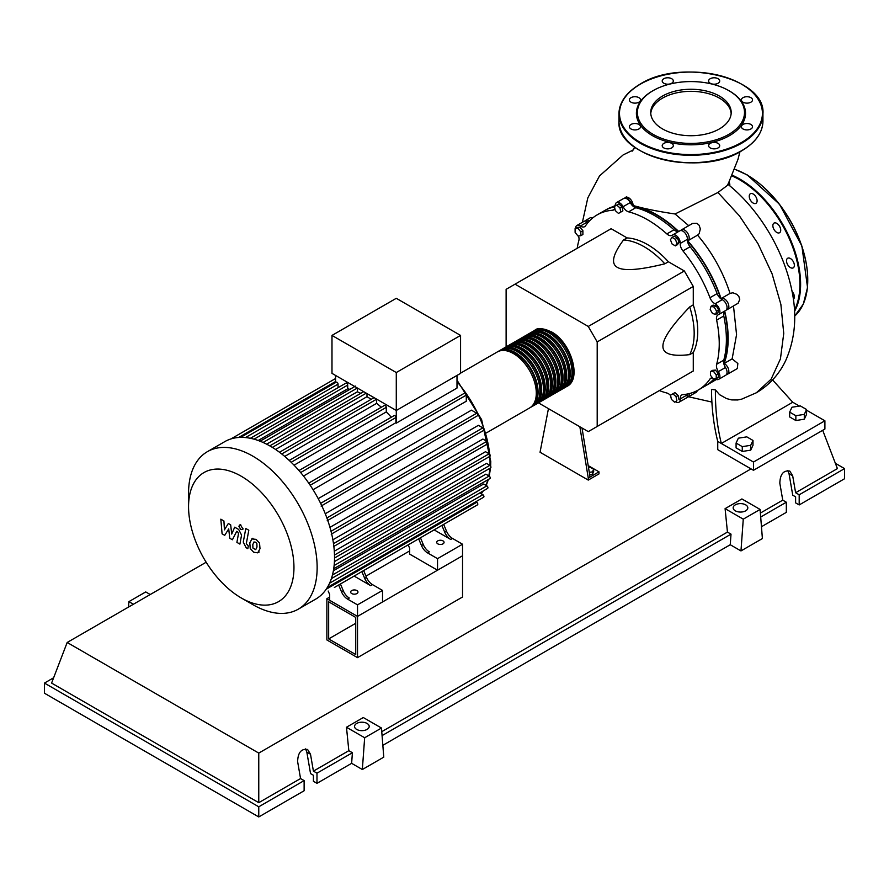<?xml version="1.0" encoding="UTF-8"?>
<svg xmlns="http://www.w3.org/2000/svg" width="889" height="889" viewBox="0 0 889 889"><rect width="100%" height="100%" fill="white"/><g stroke="black" fill="none" stroke-linecap="round" stroke-linejoin="round"><path stroke-width="1.33" d="M328.663 638.913L328.663 601.797L355.733 617.433L355.733 654.548L328.663 638.913L355.733 623.289M326.874 639.947L326.874 598.708L357.522 616.399L357.522 657.638L326.874 639.947M409.673 550.902L365.979 576.128M329.663 597.097L326.874 598.708M357.522 657.638L462.536 597.008L462.536 555.769L357.522 616.399L329.663 600.308L329.663 594.541L328.197 591.041M723.746 363.345A100.601 58.085 -120 0 0 727.813 338.342A100.601 58.085 -120 0 0 724.435 311.383M720.801 298.76A100.601 58.085 -120 0 0 687.453 240.986M678.329 231.529A100.601 58.085 -120 0 0 632.99 206.137M614.51 206.77A100.601 58.085 -120 0 0 612.999 207.215M588.518 467.647L590.374 467.358L593.663 469.259L592.463 471.87L589.296 472.359M592.463 471.87L592.463 474.259L593.663 471.659L593.663 469.259M592.463 474.259L589.674 474.693M579.861 426.776L588.262 478.026L598.986 471.837L588.185 465.603M588.262 478.026L588.262 480.082L598.986 473.904L598.986 471.837M588.262 480.082L540.045 452.245L548.446 408.64M590.052 476.993L582.028 428.02M538.445 402.861L588.274 431.621L597.197 426.464L597.197 341.921L588.262 326.452L684.352 270.978L693.276 286.447L693.276 304.871L689.708 306.927C671.728 325.641 662.794 338.742 662.916 346.243C662.794 353.889 671.728 356.689 689.708 354.633L693.276 352.566L693.276 370.991L684.352 376.147M597.197 341.921L693.276 286.447M597.197 426.464L693.287 370.991M588.262 326.452L515.042 284.169L506.119 289.325L506.119 346.866M515.042 284.169L611.132 228.706L627.089 237.919L623.511 239.974C612.743 254.521 610.699 263.655 617.377 267.367C623.811 271.223 639.624 270.045 664.828 263.822L668.395 261.766L684.352 270.978M627.089 237.919A70.72 40.827 60 0 1 668.395 261.766M664.828 263.822A70.72 40.827 -120 0 0 623.511 239.974M689.708 354.633A70.72 40.827 -120 0 0 689.708 306.927M693.276 304.871A70.72 40.827 60 0 1 693.276 352.566M712.822 380.125A100.601 58.085 -120 0 0 714.167 378.825M716.556 311.183L715.701 314.373L712.522 313.517L710.189 309.472L711.033 306.283L714.223 307.138L716.556 311.183L718.634 309.983L717.779 313.172L715.701 314.373M714.223 307.138L716.301 305.949L713.111 305.094L711.033 306.283M716.301 305.949L718.634 309.983M675.362 239.285L677.007 243.542L675.362 245.886L672.062 243.986L670.417 239.73L672.062 237.385L675.362 239.285L677.429 238.096L679.085 242.341L677.007 243.542M679.085 242.341L677.429 244.686L675.362 245.886M677.429 238.096L674.129 236.185L672.062 237.385M616.766 205.081L619.955 207.904L620.811 212.082L618.477 213.427L615.288 210.604L614.432 206.426L618.844 203.881L622.033 206.715L619.955 207.904M622.033 206.715L622.878 210.882L620.811 212.082M622.878 210.882L620.555 212.227M575.105 228.595L577.961 228.34L580.817 231.896L580.817 235.707L577.961 235.963L575.105 232.407L575.105 228.595L577.183 227.395L580.039 227.151L577.961 228.34M580.039 227.151L582.895 230.696L580.817 231.896M582.895 230.696L582.895 234.507L580.817 235.707M674.562 402.161L671.384 399.339L670.528 395.161L672.862 393.816L676.04 396.638L676.896 400.817L674.562 402.161M676.04 396.638L678.118 395.449L674.929 392.616L672.862 393.816M678.118 395.449L678.974 399.617M716.234 378.647L713.367 378.903L710.511 375.347L710.511 371.535L713.367 371.28L716.234 374.836L716.234 378.647L718.301 377.447L718.301 373.636L716.234 374.836M713.367 371.28L715.445 370.091L712.589 370.346L710.511 371.535M715.445 370.091L718.301 373.636M670.606 395.561A7.579 4.378 -120 0 0 666.861 393.016A101.113 58.374 60 0 1 659.349 390.582M615.255 205.959A7.579 4.378 -120 0 0 615.244 205.915A6.312 3.645 60 0 1 616.544 202.592A6.312 3.645 60 0 1 623.1 206.693A7.579 4.378 -120 0 0 628.623 211.838A101.113 58.374 60 0 1 666.861 233.918A7.579 4.378 -120 0 0 672.084 235.341A7.579 4.378 -120 0 0 672.373 235.141A6.312 3.645 60 0 1 672.629 234.974A6.312 3.645 60 0 1 677.662 236.841A6.312 3.645 60 0 1 680.229 243.43A7.579 4.378 -120 0 0 682.93 250.887A101.113 58.374 60 0 1 709.978 297.715A7.579 4.378 -120 0 0 715.078 303.782A6.312 3.645 60 0 1 719.49 309.305A6.312 3.645 60 0 1 718.601 314.595A6.312 3.645 60 0 1 718.334 314.728A7.579 4.378 -120 0 0 718.001 314.884A7.579 4.378 -120 0 0 716.634 320.129L723.779 315.995A7.579 4.378 60 0 1 724.757 311.05M716.634 320.129A101.113 58.374 60 0 1 716.634 364.279A7.579 4.378 -120 0 0 718.334 371.635A6.312 3.645 60 0 1 718.601 379.37A6.312 3.645 60 0 1 715.078 378.825A7.579 4.378 -120 0 0 714.978 378.758M723.779 315.995A101.113 58.374 60 0 1 723.779 360.156L716.634 364.279M718.334 371.635L725.468 367.501A7.579 4.378 60 0 1 723.779 360.156M682.93 250.887L690.075 246.764A7.579 4.378 60 0 1 687.375 239.308L680.229 243.43M690.075 246.764A101.113 58.374 60 0 1 717.112 293.592L709.978 297.715M715.078 303.782L722.224 299.66A7.579 4.378 60 0 1 717.112 293.592M628.623 211.838L635.768 207.715A7.579 4.378 60 0 1 630.245 202.57L623.1 206.693M635.768 207.715A101.113 58.374 60 0 1 674.006 229.784L666.861 233.918M678.774 231.418A7.579 4.378 60 0 1 674.006 229.784M588.229 222.317A7.579 4.378 60 0 1 587.551 221.906L580.406 226.028A7.579 4.378 -120 0 0 584.629 226.684A7.579 4.378 -120 0 0 585.507 225.85A101.113 58.374 60 0 1 597.186 214.86A101.113 58.374 60 0 1 612.543 210.249A7.579 4.378 -120 0 0 613.699 209.904A7.579 4.378 -120 0 0 614.866 208.537M597.186 214.86L604.331 210.737A101.113 58.374 60 0 1 614.521 206.859M577.194 248.298A101.113 58.374 60 0 1 578.85 240.575A7.579 4.378 -120 0 0 578.472 235.918M712.511 377.825A7.579 4.378 -120 0 0 710.844 378.169A7.579 4.378 -120 0 0 709.978 378.992A101.113 58.374 60 0 1 698.298 389.993A101.113 58.374 60 0 1 682.93 394.605A7.579 4.378 -120 0 0 681.785 394.949A7.579 4.378 -120 0 0 680.229 398.939A6.312 3.645 60 0 1 678.94 402.261A6.312 3.645 60 0 1 675.373 401.695M714.011 378.847A101.113 58.374 60 0 1 705.433 385.87L698.298 389.993M680.229 398.939L687.375 394.816A7.579 4.378 60 0 1 687.364 394.016M575.572 228.329A6.312 3.645 60 0 1 576.883 225.484L584.029 221.361A6.312 3.645 60 0 1 587.551 221.906M616.544 202.592L623.678 198.469A6.312 3.645 60 0 1 630.245 202.57M679.518 231.018A6.312 3.645 60 0 1 679.774 230.851A6.312 3.645 60 0 1 684.808 232.718A6.312 3.645 60 0 1 687.375 239.308M722.224 299.66A6.312 3.645 60 0 1 726.635 305.183A6.312 3.645 60 0 1 725.746 310.472A6.312 3.645 60 0 1 725.468 310.605M725.468 367.501A6.312 3.645 60 0 1 725.746 375.236L718.601 379.37M687.375 394.816A6.312 3.645 60 0 1 686.086 398.139L678.94 402.261M576.883 225.484A6.312 3.645 60 0 1 580.406 226.028M533.911 330.875A32.326 18.669 60 0 1 534.778 330.319A32.326 18.669 60 0 1 550.947 331.919A32.326 18.669 60 0 1 572.06 360.401A32.326 18.669 60 0 1 567.104 386.304A32.326 18.669 60 0 1 566.193 386.782M486.35 432.932L529.6 407.962A32.326 18.669 -120 0 0 534.556 382.059A32.326 18.669 -120 0 0 513.442 353.566A32.326 18.669 -120 0 0 497.273 351.966L460.569 373.158M539.312 329.83A31.315 18.08 60 0 1 550.947 332.742A31.315 18.08 60 0 1 570.282 357.022A31.315 18.08 60 0 1 569.782 382.626M498.196 351.499A32.326 18.669 60 0 1 499.062 350.933A32.326 18.669 60 0 1 515.22 352.533A32.326 18.669 60 0 1 536.345 381.025A32.326 18.669 60 0 1 531.389 406.929A32.326 18.669 60 0 1 530.466 407.406M531.389 406.929L533.178 405.895A32.326 18.669 -120 0 0 538.134 379.992A32.326 18.669 -120 0 0 517.009 351.511A32.326 18.669 -120 0 0 500.84 349.899L499.062 350.933M501.763 349.433A32.326 18.669 60 0 1 502.629 348.877A32.326 18.669 60 0 1 518.798 350.477A32.326 18.669 60 0 1 539.912 378.958A32.326 18.669 60 0 1 534.956 404.873A32.326 18.669 60 0 1 534.045 405.34M534.956 404.873L536.745 403.839A32.326 18.669 -120 0 0 541.701 377.936A32.326 18.669 -120 0 0 520.576 349.444A32.326 18.669 -120 0 0 504.419 347.843L502.629 348.877M505.33 347.366A32.326 18.669 60 0 1 506.208 346.81A32.326 18.669 60 0 1 522.365 348.41A32.326 18.669 60 0 1 543.49 376.903A32.326 18.669 60 0 1 538.534 402.806A32.326 18.669 60 0 1 537.612 403.284M538.534 402.806L540.312 401.772A32.326 18.669 -120 0 0 545.268 375.869A32.326 18.669 -120 0 0 524.154 347.377A32.326 18.669 -120 0 0 507.986 345.777L506.208 346.81M508.908 345.31A32.326 18.669 60 0 1 509.775 344.754A32.326 18.669 60 0 1 525.944 346.354A32.326 18.669 60 0 1 547.057 374.836A32.326 18.669 60 0 1 542.101 400.739A32.326 18.669 60 0 1 541.19 401.217M542.101 400.739L543.89 399.717A32.326 18.669 -120 0 0 548.846 373.802A32.326 18.669 -120 0 0 527.722 345.321A32.326 18.669 -120 0 0 511.564 343.721L509.775 344.754M512.475 343.243A32.326 18.669 60 0 1 513.342 342.687A32.326 18.669 60 0 1 529.511 344.287A32.326 18.669 60 0 1 550.635 372.78A32.326 18.669 60 0 1 545.679 398.683A32.326 18.669 60 0 1 544.757 399.15M545.679 398.683L547.457 397.65A32.326 18.669 -120 0 0 552.413 371.746A32.326 18.669 -120 0 0 531.3 343.254A32.326 18.669 -120 0 0 515.131 341.654L513.342 342.687M516.053 341.187A32.326 18.669 60 0 1 516.92 340.62A32.326 18.669 60 0 1 533.078 342.221A32.326 18.669 60 0 1 554.203 370.713A32.326 18.669 60 0 1 549.246 396.616A32.326 18.669 60 0 1 548.324 397.094M549.246 396.616L551.036 395.594A32.326 18.669 -120 0 0 555.992 369.68A32.326 18.669 -120 0 0 534.867 341.198A32.326 18.669 -120 0 0 518.709 339.598L516.92 340.62M519.621 339.12A32.326 18.669 60 0 1 520.487 338.565A32.326 18.669 60 0 1 536.656 340.165A32.326 18.669 60 0 1 557.77 368.657A32.326 18.669 60 0 1 552.814 394.56A32.326 18.669 60 0 1 551.902 395.027M552.814 394.56L554.603 393.527A32.326 18.669 -120 0 0 559.559 367.624A32.326 18.669 -120 0 0 538.445 339.131A32.326 18.669 -120 0 0 522.276 337.531L520.487 338.565M523.199 337.053A32.326 18.669 60 0 1 524.066 336.498A32.326 18.669 60 0 1 540.223 338.098A32.326 18.669 60 0 1 561.348 366.59A32.326 18.669 60 0 1 556.392 392.494A32.326 18.669 60 0 1 555.469 392.971M556.392 392.494L558.181 391.46A32.326 18.669 -120 0 0 563.137 365.557A32.326 18.669 -120 0 0 542.012 337.075A32.326 18.669 -120 0 0 525.844 335.464L524.066 336.498M526.766 334.997A32.326 18.669 60 0 1 527.633 334.442A32.326 18.669 60 0 1 543.801 336.042A32.326 18.669 60 0 1 564.915 364.523A32.326 18.669 60 0 1 559.959 390.438A32.326 18.669 60 0 1 559.048 390.904M559.959 390.438L561.748 389.404A32.326 18.669 -120 0 0 566.704 363.501A32.326 18.669 -120 0 0 545.579 335.009A32.326 18.669 -120 0 0 529.422 333.408L527.633 334.442M530.333 332.931A32.326 18.669 60 0 1 531.211 332.375A32.326 18.669 60 0 1 547.368 333.975A32.326 18.669 60 0 1 568.493 362.468A32.326 18.669 60 0 1 563.537 388.371A32.326 18.669 60 0 1 562.615 388.849M563.537 388.371L565.315 387.337A32.326 18.669 -120 0 0 570.271 361.434A32.326 18.669 -120 0 0 549.158 332.942A32.326 18.669 -120 0 0 532.989 331.341L531.211 332.375M535.745 331.897A31.315 18.08 60 0 1 547.368 334.797A31.315 18.08 60 0 1 566.704 359.078A31.315 18.08 60 0 1 566.215 384.681M532.167 333.964A31.315 18.08 60 0 1 543.801 336.864A31.315 18.08 60 0 1 563.137 361.145A31.315 18.08 60 0 1 562.648 386.748M528.599 336.02A31.315 18.08 60 0 1 540.223 338.931A31.315 18.08 60 0 1 559.57 363.201A31.315 18.08 60 0 1 559.07 388.804M525.021 338.087A31.315 18.08 60 0 1 536.656 340.987A31.315 18.08 60 0 1 555.992 365.268A31.315 18.08 60 0 1 555.503 390.871M521.454 340.143A31.315 18.08 60 0 1 533.078 343.054A31.315 18.08 60 0 1 552.425 367.324A31.315 18.08 60 0 1 551.925 392.938M517.876 342.209A31.315 18.08 60 0 1 529.511 345.11A31.315 18.08 60 0 1 548.846 369.391A31.315 18.08 60 0 1 548.357 394.994M514.309 344.265A31.315 18.08 60 0 1 525.944 347.177A31.315 18.08 60 0 1 545.279 371.458A31.315 18.08 60 0 1 544.779 397.061M510.742 346.332A31.315 18.08 60 0 1 522.365 349.233A31.315 18.08 60 0 1 541.701 373.513A31.315 18.08 60 0 1 541.212 399.117M507.163 348.399A31.315 18.08 60 0 1 518.798 351.299A31.315 18.08 60 0 1 538.134 375.58A31.315 18.08 60 0 1 537.645 401.183M503.596 350.455A31.315 18.08 60 0 1 515.22 353.366A31.315 18.08 60 0 1 534.567 377.636A31.315 18.08 60 0 1 534.067 403.239M351.722 593.563A3.667 2.111 180 0 1 350.644 592.063A3.667 2.111 180 0 1 352.911 590.107A3.667 2.111 180 0 1 356.9 590.563A3.667 2.111 180 0 1 357.967 592.063A3.667 2.111 180 0 1 355.711 594.019A3.667 2.111 180 0 1 351.722 593.563M437.799 543.857A3.667 2.111 180 0 1 436.732 542.368A3.667 2.111 180 0 1 438.988 540.412A3.667 2.111 180 0 1 442.978 540.868A3.667 2.111 180 0 1 444.056 542.368A3.667 2.111 180 0 1 441.789 544.312A3.667 2.111 180 0 1 437.799 543.857M252.854 604.653L241.263 597.964A74.532 43.028 -120 0 0 293.959 567.538A74.532 43.028 -120 0 0 241.263 476.248A74.532 43.028 -120 0 0 188.557 506.674A74.532 43.028 -120 0 0 241.263 597.964L252.854 604.653A90.922 52.495 -120 0 0 298.315 609.154A90.922 52.495 -120 0 0 312.25 536.3A90.922 52.495 -120 0 0 252.854 456.168A90.922 52.495 -120 0 0 207.393 451.668A90.922 52.495 -120 0 0 188.557 493.295L188.557 506.674M298.315 609.154L315.695 599.119A90.922 52.495 -120 0 0 321.173 595.085A90.922 52.495 -120 0 0 327.408 587.351A90.922 52.495 -120 0 0 331.464 578.372A90.922 52.495 -120 0 0 333.775 568.382A90.922 52.495 -120 0 0 334.531 557.492A90.922 52.495 -120 0 0 333.775 545.735A90.922 52.495 -120 0 0 331.464 533.078A90.922 52.495 -120 0 0 327.408 519.409A90.922 52.495 -120 0 0 321.173 504.485A90.922 52.495 -120 0 0 309.472 484.205A90.922 52.495 -120 0 0 299.66 471.348A90.922 52.495 -120 0 0 289.847 461.002A90.922 52.495 -120 0 0 280.046 452.668A90.922 52.495 -120 0 0 270.234 446.134A90.922 52.495 -120 0 0 260.433 441.344A90.922 52.495 -120 0 0 250.62 438.344A90.922 52.495 -120 0 0 240.819 437.377A90.922 52.495 -120 0 0 231.007 438.91A90.922 52.495 -120 0 0 224.773 441.633L207.393 451.668M457.002 375.425L457.002 388.071L396.283 423.131A84.611 48.851 -120 0 0 395.927 422.686L303.505 476.048M310.183 485.261L466.292 395.127L466.292 401.228L313.05 489.706M318.206 498.64L471.448 410.162L476.726 413.218A1.511 0.878 60 0 1 477.715 414.552A1.511 0.878 60 0 1 477.482 415.763L321.085 506.063M325.263 513.731L478.404 425.32L482.849 427.887A1.511 0.878 60 0 1 483.849 429.22A1.511 0.878 60 0 1 483.616 430.432L327.208 520.732M329.952 527.344L482.894 439.044L486.85 441.333A1.511 0.878 60 0 1 487.839 442.666A1.511 0.878 60 0 1 487.605 443.878L331.208 534.178M332.875 539.801L485.505 451.69L489.128 453.779A1.511 0.878 60 0 1 490.117 455.112A1.511 0.878 60 0 1 489.883 456.324L333.475 546.624M334.308 551.213L486.461 463.38L489.861 465.336A1.511 0.878 -120 0 1 490.85 466.681A1.511 0.878 -120 0 1 490.617 467.892L334.531 558.003M334.431 561.581L485.85 474.159L489.128 476.048A1.511 0.878 -120 0 1 490.117 477.382A1.511 0.878 -120 0 1 489.883 478.593L333.719 568.76M333.386 570.749L483.627 484.016L486.85 485.872A1.511 0.878 -120 0 1 487.839 487.205A1.511 0.878 -120 0 1 487.605 488.417L331.386 578.617M396.283 372.535L331.986 335.42L331.986 373.369L396.283 410.485L460.569 373.369L460.569 335.42L396.283 372.535L396.283 423.131M331.986 335.42L396.283 298.304L460.569 335.42M335.553 382.592L335.553 375.425M338.053 387.671L338.053 384.137A1.511 0.878 -120 0 0 337.398 382.614A1.511 0.878 -120 0 0 336.231 382.203L240.552 437.444M349.933 389.326A84.611 48.851 -120 0 0 347.699 388.815L347.699 385.093A1.511 0.878 -120 0 0 347.043 383.57A1.511 0.878 -120 0 0 345.877 383.159L250.187 438.399M360.79 393.338A84.611 48.851 -120 0 0 357.345 391.816L357.345 388.037A1.511 0.878 -120 0 0 357.345 388.004M371.169 399.339A84.611 48.851 -120 0 0 366.99 396.683L366.99 393.571M281.724 453.968L376.636 399.172A1.511 0.878 -120 0 0 376.636 399.139L376.636 403.35L284.736 456.413M381.303 407.251A84.611 48.851 -120 0 0 376.636 403.35M391.304 417.23A84.611 48.851 -120 0 0 386.282 411.929L386.282 407.362A1.511 0.878 -120 0 0 385.615 405.84A1.511 0.878 -120 0 0 384.448 405.44L289.225 460.413M395.927 422.686L395.927 417.541A1.511 0.878 -120 0 0 395.261 416.019A1.511 0.878 -120 0 0 394.094 415.619L298.96 470.537M386.282 411.929L294.059 465.169M366.99 396.683L275.568 449.467M357.345 391.816L266.644 444.178M347.699 388.815L258.188 440.488M341.487 591.774A10.101 5.834 -120 0 0 347.51 599.064L349.299 598.03A10.101 5.834 60 0 1 343.276 590.752L341.487 591.774L338.653 585.006M357.578 574.083A1.511 0.878 -120 0 1 357.567 574.083L340.443 583.973L343.276 590.752M366.49 577.339L364.701 578.372A10.101 5.834 -120 0 0 370.724 585.662L372.513 584.629A10.101 5.834 60 0 1 366.49 577.339L363.657 570.571L414.363 541.301A1.511 0.878 -120 0 0 414.374 541.29M372.513 584.629L382.526 590.418L357.522 604.853L347.51 599.064M370.724 585.662L354.122 576.072M421.497 545.59A10.101 5.834 -120 0 0 427.52 552.869L429.309 551.847A10.101 5.834 60 0 1 423.286 544.557L421.497 545.59L418.663 538.812M437.588 527.888A1.511 0.878 -120 0 1 437.577 527.888L420.453 537.778L423.286 544.557M364.701 578.372L361.867 571.605M326.23 589.196L476.726 502.296A1.511 0.878 -120 0 1 477.715 503.641A1.511 0.878 -120 0 1 477.482 504.852L334.353 587.496A1.511 0.878 -120 0 0 334.364 587.485M446.5 531.155L444.711 532.178A10.101 5.834 -120 0 0 450.734 539.467L452.523 538.434A10.101 5.834 60 0 1 446.5 531.155L443.667 524.377L465.969 511.497A1.511 0.878 60 0 0 465.98 511.497M452.523 538.434L462.536 544.224L437.532 558.659L427.52 552.869M450.734 539.467L434.132 529.877M444.711 532.178L441.877 525.41M462.536 544.224L462.536 555.769L437.532 570.205L409.673 554.114L409.673 548.346L408.207 544.846M476.726 502.296L475.793 501.763M327.33 587.485L483.616 497.251A1.511 0.878 -120 0 0 483.849 496.04A1.511 0.878 -120 0 0 482.849 494.706L479.793 492.928M466.292 395.127A1.511 0.878 -120 0 0 465.625 393.605A1.511 0.878 -120 0 0 464.458 393.194L308.716 483.116M437.532 570.205L437.532 558.659M382.526 590.418L382.526 601.964L357.522 616.399L357.522 604.853M254.065 541.946L252.798 544.579L252.921 548.046L255.721 549.658L256.988 547.002L256.865 543.557L255.554 542.19L253.91 542.012M252.065 538.756L249.798 542.846L250.242 548.524L253.687 552.225L257.721 552.836L259.999 548.735L259.544 543.068L256.076 539.367L251.743 538.923L252.943 538.223M257.721 552.836L259.244 551.98M245.797 528.488L243.264 542.068L246.109 547.691L247.82 548.68L248.32 546.024L246.309 543.612L248.809 530.222L245.797 528.488M240.752 529.488L242.041 529.611L242.575 528.433L240.752 525.277L239.463 525.143L238.93 526.332L240.752 529.488M224.728 535.345L228.717 528.911L229.762 538.256L232.396 539.767L236.73 531.289L237.663 531.822L238.519 533.567L236.896 542.379L239.908 544.112L241.564 535.1L238.697 529.477L234.707 527.188L231.707 534.056L230.673 524.854L228.329 523.499L224.428 529.855L223.928 520.965L220.828 519.176L222.094 533.822L224.728 535.345M789.665 412.129L791.932 407.24L800.378 405.94L806.567 409.507L804.301 414.385L795.855 415.696L789.665 412.129L789.665 416.952L795.855 420.519L795.855 415.696M804.301 414.385L804.301 419.219L806.567 414.33L806.567 409.507M804.301 419.219L795.855 420.519M736.081 443.055L738.348 438.177L746.804 436.866L752.994 440.444L750.727 445.322L742.271 446.634L736.081 443.055L736.081 447.878L742.271 451.456L742.271 446.634M750.727 445.322L750.727 450.145L752.994 445.267L752.994 440.444M750.727 450.145L742.271 451.456M624.7 198.169A6.312 3.645 60 0 1 625.467 197.436A6.312 3.645 60 0 1 630.434 199.225A6.312 3.645 60 0 1 633.09 205.715L633.335 205.57C644.236 208.682 658.149 211.482 675.062 213.982L688.742 225.673M633.09 205.715A101.113 58.374 60 0 1 678.696 231.451M625.467 197.436L626.501 196.836L633.335 205.57M605.231 210.237A101.113 58.374 60 0 1 606.12 209.704L615.232 205.57M606.12 209.704A101.113 58.374 60 0 1 614.921 206.148M585.04 221.072A6.312 3.645 60 0 1 585.807 220.328L590.652 217.538L592.596 218.038M585.807 220.328A6.312 3.645 60 0 1 589.463 220.961M688.019 240.663L697.565 235.141C712.167 252.398 722.99 271.812 730.058 293.414L721.368 298.426M680.796 230.551A6.312 3.645 60 0 1 681.552 229.818A6.312 3.645 60 0 1 687.875 233.463A6.312 3.645 60 0 1 687.875 240.752A6.312 3.645 60 0 1 687.719 240.83A101.113 58.374 60 0 1 721.068 298.604A6.312 3.645 60 0 1 721.212 298.504A6.312 3.645 60 0 1 727.524 302.149A6.312 3.645 60 0 1 727.524 309.45A6.312 3.645 60 0 1 726.513 309.739M733.492 306.005L736.559 334.642L732.147 358.856L724.168 363.468A6.312 3.645 60 0 1 728.458 369.013A6.312 3.645 60 0 1 727.524 374.213A6.312 3.645 60 0 1 726.513 374.502M724.691 311.106A101.113 58.374 60 0 1 724.168 363.468M716.39 379.481L707.222 384.837A101.113 58.374 60 0 1 706.322 385.337M714.923 378.758A101.113 58.374 60 0 1 707.222 384.837M681.552 229.818L692.598 223.439L696.965 223.306L699.187 225.328L700.321 228.94L699.143 233.718L697.565 235.141M730.058 293.414L732.847 292.77L736.925 294.359L738.892 296.548L739.737 299.426L738.159 303.193L727.524 309.45M732.147 358.856L737.848 363.501L737.303 368.568L727.524 374.213M697.32 390.527L696.676 392.027L687.875 397.105A6.312 3.645 60 0 1 686.853 397.394M689.153 393.627A6.312 3.645 60 0 1 687.875 397.105M772.574 379.914L792.755 402.239L721.323 443.478L717.745 441.422C713.7 425.264 711.622 407.929 711.5 389.393L715.412 389.904L719.545 394.66L726.535 398.594L731.747 399.917L737.67 399.972L741.793 399.105L756.406 392.749L771.13 379.17L780.431 358.923L783.742 333.419L780.875 304.382L772.063 273.768L757.939 243.608L739.481 215.916L717.945 192.491L675.062 213.982M806.567 410.207L824.903 420.797L753.472 462.047L721.323 443.478C717.19 426.698 715.223 408.84 715.412 389.904M739.937 151.786L737.959 159.409L727.669 185.212L717.934 192.491M792.755 402.239L799.422 406.084M824.903 420.797L824.903 429.043L753.472 470.292L717.745 449.667L717.745 441.422M753.472 470.292L753.472 462.047M792.032 291.336A5.556 3.212 60 0 1 793.355 299.271M788.465 257.999A5.556 3.212 60 0 1 793.544 262.099A5.556 3.212 60 0 1 793.21 267.878A5.556 3.212 60 0 1 792.388 268.122A5.556 3.212 60 0 1 787.31 264.022A5.556 3.212 60 0 1 787.654 258.255A5.556 3.212 60 0 1 788.465 257.999M773.386 223.684A5.556 3.212 60 0 1 774.008 223.106A5.556 3.212 60 0 1 779.186 225.695A5.556 3.212 60 0 1 780.198 232.151A5.556 3.212 60 0 1 779.564 232.729A5.556 3.212 60 0 1 774.397 230.14A5.556 3.212 60 0 1 773.386 223.684M749.249 196.269A5.556 3.212 60 0 1 750.394 193.724A5.556 3.212 60 0 1 754.672 195.213A5.556 3.212 60 0 1 757.106 200.803A5.556 3.212 60 0 1 755.95 203.348A5.556 3.212 60 0 1 751.672 201.859A5.556 3.212 60 0 1 749.249 196.269M729.202 182.223A5.556 3.212 60 0 1 729.302 182.489A5.556 3.212 60 0 1 729.769 185.845M662.505 128.916A40.238 23.225 180 0 1 650.726 112.492A40.238 23.225 180 0 1 675.562 91.034A40.238 23.225 180 0 1 719.412 96.068A40.238 23.225 180 0 1 731.191 112.492A40.238 23.225 180 0 1 706.355 133.95A40.238 23.225 180 0 1 662.505 128.916M650.77 113.525A40.238 23.225 180 0 1 676.396 92.9A40.238 23.225 180 0 1 719.412 98.134A40.238 23.225 180 0 1 731.158 113.525M729.536 91.045L728.824 90.634L729.536 91.045A54.551 31.493 180 0 1 729.536 135.595A54.551 31.493 180 0 1 652.382 135.595A54.551 31.493 180 0 1 652.382 91.045A54.551 31.493 180 0 1 652.748 90.845M728.824 90.634L728.824 90.634A53.54 30.915 180 0 1 728.824 134.35A53.54 30.915 180 0 1 653.093 134.35A53.54 30.915 180 0 1 653.093 90.634A53.54 30.915 180 0 1 728.824 90.634M671.695 147.918A5.556 3.212 180 0 1 665.639 148.619A5.556 3.212 180 0 1 662.205 145.652A5.556 3.212 180 0 1 663.839 143.385A5.556 3.212 180 0 1 669.884 142.685A5.556 3.212 180 0 1 673.317 145.652A5.556 3.212 180 0 1 671.695 147.918M634.957 129.916A5.556 3.212 180 0 1 629.401 126.716A5.556 3.212 180 0 1 634.957 123.504A5.556 3.212 180 0 1 640.513 126.716A5.556 3.212 180 0 1 634.957 129.916M631.023 102.191A5.556 3.212 180 0 1 629.401 99.924A5.556 3.212 180 0 1 632.835 96.968A5.556 3.212 180 0 1 638.891 97.657A5.556 3.212 180 0 1 640.513 99.924A5.556 3.212 180 0 1 637.08 102.891A5.556 3.212 180 0 1 631.023 102.191M662.205 80.988A5.556 3.212 180 0 1 667.761 77.776A5.556 3.212 180 0 1 673.317 80.988A5.556 3.212 180 0 1 667.761 84.199A5.556 3.212 180 0 1 662.205 80.988M710.222 78.721A5.556 3.212 180 0 1 716.278 78.021A5.556 3.212 180 0 1 719.712 80.988A5.556 3.212 180 0 1 718.09 83.255A5.556 3.212 180 0 1 712.033 83.955A5.556 3.212 180 0 1 708.6 80.988A5.556 3.212 180 0 1 710.222 78.721M746.96 96.723A5.556 3.212 180 0 1 752.516 99.924A5.556 3.212 180 0 1 746.96 103.135A5.556 3.212 180 0 1 741.404 99.924A5.556 3.212 180 0 1 746.96 96.723M750.894 124.449A5.556 3.212 180 0 1 752.516 126.716A5.556 3.212 180 0 1 749.094 129.672A5.556 3.212 180 0 1 743.037 128.983A5.556 3.212 180 0 1 741.404 126.716A5.556 3.212 180 0 1 744.838 123.749A5.556 3.212 180 0 1 750.894 124.449M719.712 145.652A5.556 3.212 180 0 1 714.156 148.863A5.556 3.212 180 0 1 708.6 145.652A5.556 3.212 180 0 1 714.156 142.44A5.556 3.212 180 0 1 719.712 145.652M735.314 510.831A7.323 4.234 180 0 1 733.169 507.841A7.323 4.234 180 0 1 737.692 503.93A7.323 4.234 180 0 1 745.671 504.852A7.323 4.234 180 0 1 747.816 507.841A7.323 4.234 180 0 1 743.293 511.742A7.323 4.234 180 0 1 735.314 510.831M356.7 729.424A7.323 4.234 180 0 1 354.555 726.435A7.323 4.234 180 0 1 359.078 722.524A7.323 4.234 180 0 1 367.057 723.446A7.323 4.234 180 0 1 369.202 726.435A7.323 4.234 180 0 1 364.679 730.336A7.323 4.234 180 0 1 356.7 729.424M304.127 780.609L258.766 806.801L258.766 816.947L304.127 790.754L304.127 780.609L300.549 778.553L297.626 761.64C297.915 752.594 301.238 748.538 307.594 749.471L310.494 754.216L313.417 771.13L316.984 773.186L316.984 783.331L313.417 781.275L313.417 775.252L310.55 773.597L306.827 752.105L305.572 748.894M258.766 816.947L44.45 693.22L44.45 683.074L53.629 677.774M761.462 526.721L786.332 512.364L786.332 502.218L782.753 500.151L779.831 483.249C780.12 474.204 783.442 470.148 789.799 471.081L792.688 475.826L795.611 492.728L799.189 494.795L799.189 504.941L795.611 502.874L795.611 496.851L792.744 495.195L789.032 473.715L787.776 470.492M740.97 550.924L743.271 519.154L760.095 509.441L762.395 538.545L740.97 550.924L730.247 544.735L382.837 745.315M362.345 769.518L364.657 737.748L381.47 728.035L383.781 757.139L362.345 769.518L351.633 763.329L316.984 783.331M351.633 763.329L352.4 752.739L316.984 773.186M352.4 752.739L348.832 750.683L313.417 771.13M258.766 806.801L44.45 683.074M300.549 778.553L258.766 802.678L51.595 683.074L67.175 642.48L206.159 562.237M786.332 502.218L760.695 517.02M835.371 463.302L844.55 468.603L844.55 478.749L799.189 504.941M844.55 468.603L799.189 494.795M782.753 500.151L760.373 513.075M822.703 430.32L837.405 468.603L795.611 492.728M364.657 737.748L346.466 727.246L363.29 717.534L381.47 728.035M348.832 750.683L346.466 727.246M743.271 519.154L725.091 508.652L741.904 498.94L760.095 509.441M730.247 544.735L731.014 534.145L727.446 532.089L725.091 508.652M150.23 594.53L145.729 591.93L128.905 601.642L128.516 607.076M133.417 604.242L128.905 601.642M731.014 534.145L382.07 735.614M727.446 532.089L381.759 731.669M258.766 802.678L258.766 753.094L67.175 642.48M751.038 468.881L258.766 753.094M614.566 209.071L612.543 210.249M709.978 378.992L712 377.825M481.116 493.695A84.611 48.851 -120 0 0 482.927 491.128M485.927 485.338A84.611 48.851 -120 0 0 487.861 479.76M488.794 475.859A84.611 48.851 -120 0 0 489.817 468.347M489.983 465.425A84.611 48.851 -120 0 0 490.039 462.558A84.611 48.851 -120 0 0 489.806 456.368M489.628 454.212A84.611 48.851 -120 0 0 487.917 443.078M487.805 442.566A84.611 48.851 -120 0 0 457.002 381.703M291.181 462.269L386.282 407.362M272.345 447.389L366.279 393.16M263.077 442.466L357.345 388.037M254.032 439.177L347.699 385.093M245.508 437.566L338.053 384.137M333.497 543.624L489.128 453.779M320.618 503.341L476.726 413.218M331.03 531.289L486.85 441.333M326.874 517.943L482.849 427.887M334.497 555.036L489.861 465.336M334.131 565.537L489.128 476.048M332.453 575.005L486.85 485.872M329.586 583.195L482.849 494.706M238.63 437.477L335.553 381.514M300.66 472.537L395.927 417.541M794.444 310.105A85.366 49.284 -120 0 0 799.9 284.28A85.366 49.284 -120 0 0 739.537 179.722A85.366 49.284 -120 0 0 732.091 175.955M794.51 311.394A85.877 49.584 -120 0 0 800.611 284.28A85.877 49.584 -120 0 0 739.892 179.1A85.877 49.584 -120 0 0 732.369 175.3M734.759 169.232L747.293 174.955L779.531 204.281L801.889 246.031L807.534 287.503L803.312 304.082L794.666 316.095A85.877 49.584 -120 0 0 807.757 280.157A85.877 49.584 -120 0 0 747.038 174.977A85.877 49.584 -120 0 0 734.725 169.332M807.757 279.946A85.366 49.284 -120 0 0 807.757 279.746A85.366 49.284 -120 0 0 747.393 175.189M618.977 121.16C615.81 157.109 700.543 177.211 741.759 150.774C755.561 142.584 762.618 132.717 762.94 121.16A71.987 41.561 180 0 1 741.859 150.541A71.987 41.561 180 0 1 640.058 150.541A71.987 41.561 180 0 1 618.977 121.16L618.977 113.736A71.987 41.561 180 0 1 640.058 84.344M741.682 84.244A71.987 41.561 180 0 1 741.859 84.344A71.987 41.561 180 0 1 762.94 113.736A71.987 41.561 180 0 1 741.859 143.118A71.987 41.561 180 0 1 640.058 143.118A71.987 41.561 180 0 1 618.977 113.736C619.3 102.168 626.356 92.3 640.169 84.111C681.385 57.674 766.107 77.788 762.94 113.736L762.94 121.16M640.413 84.144A71.476 41.272 180 0 1 741.504 84.144A71.476 41.272 180 0 1 741.504 142.496A71.476 41.272 180 0 1 640.413 142.496A71.476 41.272 180 0 1 640.413 84.144M741.504 150.752A71.476 41.272 180 0 1 640.413 150.752A71.476 41.272 180 0 1 640.236 150.641M306.827 752.105L310.494 754.216M789.032 473.715L792.688 475.826M679.774 230.851L672.629 234.974M725.746 310.472L718.601 314.595M567.104 386.304C582.173 378.981 570.86 341.998 551.447 331.864C542.701 328.185 537.145 327.663 534.778 330.319M457.002 380.17L481.616 419.597L490.784 461.524L490.639 466.18M490.506 467.958L489.261 476.137M488.417 479.438L486.205 485.505M483.272 490.928L481.227 493.762M279.502 452.257L374.069 397.661M269.789 445.878L363.69 391.671M355.522 386.104L259.832 441.344M335.553 378.525L230.951 438.922M243.242 528.922L242.041 529.611M240.663 524.454L239.463 525.143M697.765 235.04L687.875 240.752M730.236 293.292L721.212 298.504M688.486 396.75L711.689 402.017M727.791 184.223C755.472 206.07 781.575 244.753 791.188 287.303C797.3 313.761 795.522 338.076 785.854 360.212C779.375 374.069 769.563 384.915 756.417 392.749M582.395 222.306L587.818 197.88L599.486 175.978L623.133 154.93L633.701 149.752M634.802 147.307L632.101 151.197M653.093 90.634L652.382 91.045"/></g></svg>
